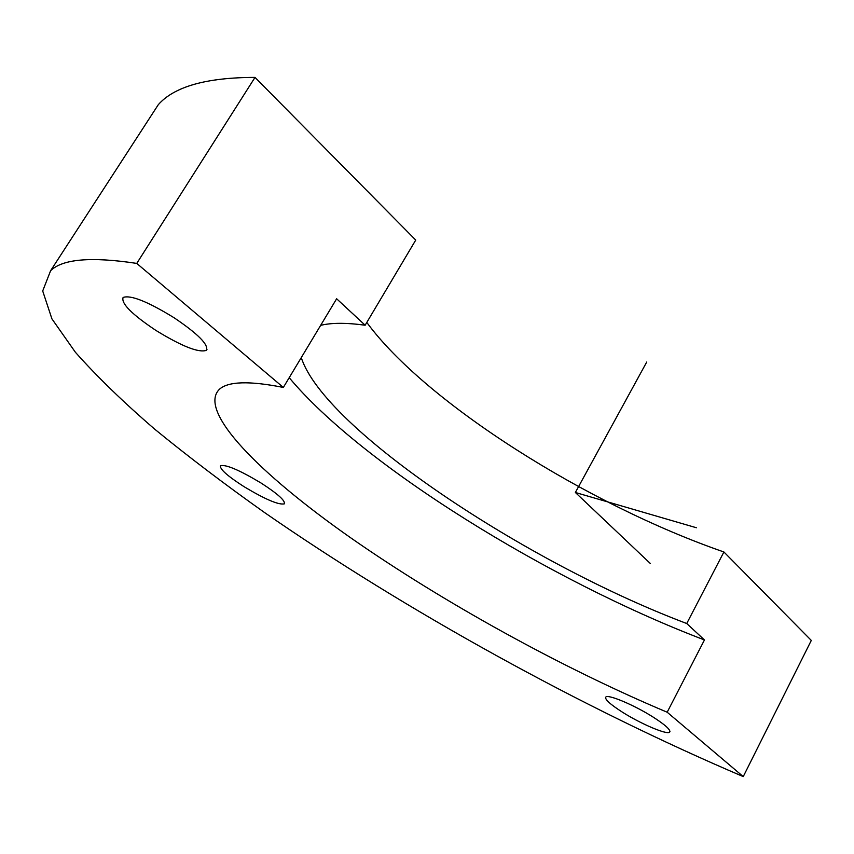 <?xml version="1.0" encoding="UTF-8"?>
<svg xmlns="http://www.w3.org/2000/svg" width="854" height="854" viewBox="0 0 854 854"><rect width="100%" height="100%" fill="white"/><g stroke="black" fill="none" stroke-linecap="round" stroke-linejoin="round"><path stroke-width="1.28" d="M174.056 317.731C147.571 301.483 130.587 294.737 123.104 297.47C120.958 303.405 131.9 314.389 155.94 330.445C181.817 346.308 198.619 352.948 206.337 350.364C208.92 344.899 198.16 334.021 174.056 317.731M723.904 551.972L686.733 623.516L704.454 639.956L667.177 712.225L743.247 776.596L811.3 640.425L723.904 551.972C587.541 504.799 425.815 402.821 366.793 322.449M743.247 776.596C579.77 706.877 405.565 610.268 264.409 512.453C224.901 484.442 188.414 456.751 154.948 429.37C123.584 402.362 97.068 376.667 75.398 352.264L51.913 318.841L42.7 290.979L50.61 270.707C62.577 258.943 91.293 256.51 136.757 263.406L255.015 77.404L415.738 240.07L365.149 325.214L336.636 298.761L283.347 387.438L136.757 263.406M148.436 119.891L158.332 104.636C174.323 86.553 206.551 77.468 255.015 77.404M686.733 623.516C526.213 562.978 324.178 428.964 301.27 357.612M320.656 325.353C331.384 322.705 346.212 322.663 365.149 325.214M704.454 639.956C548.663 580.624 361.872 464.918 289.207 377.681M667.177 712.225C561.847 667.924 442.724 602.049 350.706 537.817C259.851 474.119 197.338 411.318 219.329 389.36C228.061 381.322 249.4 380.681 283.347 387.438M622.47 712.204C610.066 704.262 604.525 699.202 605.838 697.024C608.112 694.067 634.458 705.169 653.257 717.168C665.586 725.11 671.041 730.117 669.621 732.166C667.017 735.059 640.852 723.893 622.47 712.204M244.02 486.663C227.281 475.891 219.457 468.889 220.545 465.665C226.15 464.405 239.675 470.212 261.121 483.065C277.86 493.922 285.578 500.86 284.275 503.881C278.5 505.034 265.082 499.291 244.02 486.663M650.492 563.651L575.372 492.48L696.416 527.751M575.372 492.48L646.724 362.032M207.02 349.265L206.337 350.364M50.61 270.707L158.332 104.636M284.606 503.316L284.275 503.881M669.963 731.494L669.621 732.166"/></g></svg>
